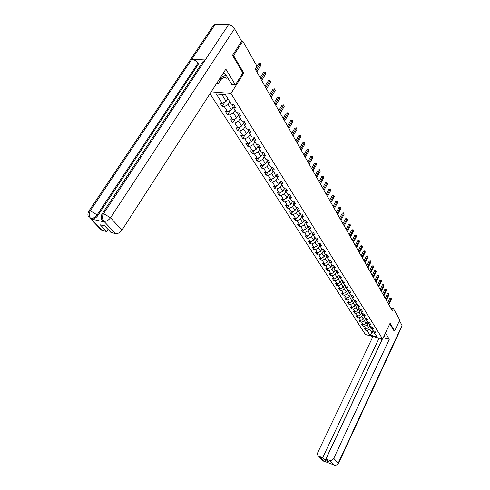 <?xml version="1.0" encoding="UTF-8"?>
<svg xmlns="http://www.w3.org/2000/svg" width="490" height="490" viewBox="0 0 490 490"><rect width="100%" height="100%" fill="white"/><g stroke="black" fill="none" stroke-linecap="round" stroke-linejoin="round"><path stroke-width="0.73" d="M209.996 93.706L365.387 334.517L382.629 339.092L230.962 93.449L211.19 91.851M373.515 330.903L374.17 332.41L375.897 332.857L374.899 331.265L373.172 330.811L371.561 328.245L373.3 328.692L372.29 327.069L370.55 326.622L368.915 324.006L370.661 324.454L369.632 322.806L367.88 322.365L366.22 319.707L367.978 320.154L366.937 318.476L365.173 318.035L363.482 315.333L365.252 315.774L364.193 314.072L362.416 313.631L360.701 310.887L362.478 311.328L361.399 309.594L359.617 309.159L357.872 306.366L359.66 306.807L358.57 305.043L356.775 304.608L354.999 301.773L356.8 302.207L355.685 300.419L353.878 299.984L352.071 297.099L353.884 297.528L352.751 295.709L350.938 295.28L349.101 292.346L350.92 292.775L349.768 290.925L347.943 290.497L346.075 287.514L347.906 287.936L346.736 286.05L344.899 285.627L342.994 282.589L344.838 283.012L343.643 281.095L341.8 280.678L339.864 277.585L341.72 278.002L340.501 276.054L338.645 275.637L336.673 272.489L338.541 272.906L337.304 270.921L335.436 270.511L333.433 267.307L335.307 267.712L334.051 265.696L332.165 265.286L330.125 262.028L332.018 262.432L330.738 260.374L328.839 259.97L326.763 256.656L328.668 257.054L327.363 254.953L325.452 254.561L323.339 251.18L325.256 251.572L323.927 249.441L322.004 249.049L319.848 245.606L321.777 245.992L320.423 243.818L318.488 243.432L317.22 245.833L315.052 242.391L316.338 239.99M374.17 332.41L376.963 336.875L369.87 334.995L367.028 330.542L365.326 330.095L365.895 328.919M351.599 308.639L352.237 307.34L350.497 306.911L351.599 308.639L353.351 309.074L355.097 311.805L353.345 311.371L354.435 313.067L356.175 313.502L357.89 316.197L356.157 315.762L357.222 317.428L358.956 317.869L360.646 320.515L358.919 320.074L359.966 321.722L361.687 322.163L363.353 324.766L361.638 324.325L362.667 325.942L364.382 326.383L366.018 328.949L364.309 328.508L365.326 330.095M356.212 303.708L355.109 305.938L352.249 307.346L350.479 304.566L348.715 304.131L349.376 302.802M232.848 104.339L232.462 104.952L233.418 107.481L235.61 107.684L233.571 104.407L231.366 104.205L225.461 94.772L216.317 94.013L222.289 103.384L220.126 103.188L222.203 106.434L224.359 106.636L227.636 111.781L225.492 111.567L227.519 114.746L229.663 114.96L232.866 119.989L230.735 119.768L232.726 122.874L234.851 123.1L237.987 128.019L235.868 127.786L237.809 130.824L239.922 131.063L242.991 135.877L240.884 135.626L242.789 138.603L244.884 138.854L247.891 143.564L245.796 143.307L247.658 146.21L249.747 146.479L252.681 151.085L250.604 150.816L252.43 153.664L254.5 153.94L257.379 158.454L255.315 158.172L257.097 160.965L259.155 161.247L261.972 165.669L259.921 165.375L261.672 168.107L263.718 168.401L266.474 172.731L264.441 172.431L266.15 175.108L268.183 175.414L270.884 179.652L268.863 179.346L270.541 181.968L272.556 182.28L275.209 186.439L273.193 186.12L274.841 188.687L276.844 189.011L279.441 193.085L277.444 192.76L279.055 195.277L281.052 195.608L283.594 199.602L281.609 199.265L283.189 201.733L285.168 202.07L287.667 205.99L285.695 205.647L287.238 208.066L289.21 208.409L291.654 212.25L289.694 211.9L291.213 214.277L293.173 214.626L295.574 218.399L293.62 218.038L295.115 220.371L297.056 220.727L299.415 224.426L297.479 224.065L298.937 226.349L300.872 226.711L303.181 230.337L301.258 229.969L302.691 232.211L304.615 232.585L306.881 236.143L304.964 235.77L306.373 237.969L308.284 238.348L310.507 241.84L308.608 241.46L309.992 243.622L311.885 244.002L314.072 247.432L312.185 247.046L313.539 249.165L315.425 249.557L317.569 252.92L315.695 252.534L317.03 254.616L318.898 255.008L321.005 258.316L319.143 257.918L320.454 259.963L322.31 260.362L324.38 263.608L322.53 263.21L323.817 265.219L325.666 265.623L327.7 268.814L325.856 268.41L327.118 270.382L328.955 270.792L330.952 273.922L329.121 273.518L330.364 275.46L332.189 275.87L334.156 278.945L332.336 278.534L333.555 280.445L335.374 280.856L337.304 283.882L335.491 283.471L336.691 285.345L338.498 285.762L340.391 288.739L338.596 288.316L339.772 290.16L341.567 290.582L343.435 293.51L341.646 293.081L342.804 294.894L344.586 295.323L346.424 298.196L344.642 297.773L345.787 299.555L347.557 299.978L349.358 302.808L347.594 302.379L348.715 304.131M233.418 107.481L236.658 112.663L238.844 112.878L240.841 116.081L238.661 115.861L241.827 120.926L244.002 121.153L245.956 124.288L243.787 124.056L246.887 129.011L249.049 129.25L250.96 132.318L248.804 132.073L251.836 136.918L253.979 137.169L255.847 140.171L253.71 139.913L256.674 144.654L258.806 144.918L260.637 147.851L258.512 147.588L261.415 152.225L263.534 152.5L265.323 155.373L263.21 155.091L266.052 159.636L268.153 159.924L269.904 162.735L267.81 162.441L270.59 166.888L272.679 167.188L274.394 169.938L272.311 169.638L275.037 173.993L277.113 174.299L278.792 177L276.721 176.688L279.392 180.957L281.456 181.269L283.104 183.915L281.046 183.597L283.661 187.774L285.707 188.099L287.324 190.684L285.278 190.359L287.838 194.457L289.878 194.787L291.458 197.323L289.425 196.986L291.942 201.004L293.963 201.341L295.513 203.828L293.492 203.485L295.954 207.423L297.963 207.772L299.482 210.21L297.479 209.861L299.892 213.72L301.889 214.069L303.377 216.464L301.387 216.102L303.757 219.888L305.742 220.249L307.199 222.595L305.221 222.233L307.549 225.945L309.515 226.313L310.948 228.616L308.982 228.242L311.266 231.886L313.22 232.26L314.629 234.514L312.675 234.14L314.911 237.711L316.859 238.091L318.237 240.308L316.295 239.922L318.488 243.432M242.838 73.047L243.824 73.108L233.565 55.566L242.856 41.178L256.938 66.199L255.174 69.01L392.355 310.813L393.409 308.578L390.72 307.934M369.809 325.446L368.768 327.608L367.145 325.035L368.309 322.622M370.893 326.714L371.561 328.245M366.018 328.949L368.768 327.608M364.382 326.383L367.145 325.035M367.175 321.232L366.122 323.412L364.474 320.797L365.644 318.384M368.235 322.451L368.915 324.006M363.353 324.766L366.122 323.412M361.687 322.163L364.474 320.797M364.499 316.957L363.439 319.149L361.761 316.491L362.937 314.072M365.534 318.126L366.22 319.707M360.646 320.515L363.439 319.149M358.956 317.869L361.761 316.491M361.779 312.614L360.707 314.819L359.005 312.118L360.187 309.698M362.79 313.723L363.482 315.333M357.89 316.197L360.707 314.819M356.175 313.502L359.005 312.118M359.017 308.198L357.933 310.415L356.199 307.671L357.394 305.246M359.997 309.251L360.701 310.887M355.097 311.805L357.933 310.415M353.351 309.074L356.199 307.671M354.546 300.725L353.351 303.145L355.109 305.938M357.155 304.7L357.872 306.366M350.479 304.566L353.351 303.145M353.351 299.145L352.243 301.387L350.454 298.551L351.655 296.125M354.27 300.076L354.999 301.773M349.358 302.808L352.243 301.387M347.557 299.978L350.454 298.551M350.448 294.502L349.327 296.762L347.508 293.878L348.715 291.452M351.336 295.378L352.071 297.099M346.424 298.196L349.327 296.762M344.586 295.323L347.508 293.878M347.496 289.786L346.357 292.058L344.507 289.118L345.726 286.699M348.347 290.595L349.101 292.346M343.435 293.51L346.357 292.058M341.567 290.582L344.507 289.118M344.495 284.99L343.343 287.269L341.463 284.286L342.688 281.866M345.309 285.725L346.075 287.514M340.391 288.739L343.343 287.269M338.498 285.762L341.463 284.286M341.438 280.108L340.274 282.405L338.357 279.367L339.595 276.948M342.222 280.776L342.994 282.589M337.304 283.882L340.274 282.405M335.374 280.856L338.357 279.367M338.333 275.141L337.151 277.45L335.203 274.357L336.44 271.944M339.08 275.735L339.864 277.585M334.156 278.945L337.151 277.45M332.189 275.87L335.203 274.357M335.172 270.088L333.978 272.409L331.993 269.267L333.237 266.854M335.877 270.609L336.673 272.489M330.952 273.922L333.978 272.409M328.955 270.792L331.993 269.267M331.951 264.943L330.744 267.283L328.729 264.086L329.978 261.672M332.618 265.384L333.433 267.307M327.7 268.814L330.744 267.283M325.666 265.623L328.729 264.086M328.68 259.712L327.455 262.064L325.403 258.806L326.659 256.399M329.305 260.068L330.125 262.028M324.38 263.608L327.455 262.064M322.31 260.362L325.403 258.806M325.342 254.384L324.104 256.748L322.016 253.434L323.277 251.033M325.93 254.659L326.763 256.656M321.005 258.316L324.104 256.748M318.898 255.008L322.016 253.434M321.948 248.963L320.693 251.339L318.567 247.965L319.835 245.57M322.487 249.147L323.339 251.18M317.569 252.92L320.693 251.339M315.425 249.557L318.567 247.965M318.984 243.53L319.848 245.606M314.072 247.432L317.22 245.833M311.885 244.002L315.052 242.391M315.015 237.736L313.686 240.222L311.475 236.719L312.773 234.3M315.419 237.809L316.295 239.922M310.507 241.84L313.686 240.222M308.284 238.348L311.475 236.719M311.475 231.923L310.084 234.508L307.83 230.937L309.147 228.505M311.781 231.984L312.675 234.14M306.881 236.143L310.084 234.508M304.615 232.585L307.83 230.937M307.867 226.006L306.415 228.683L304.118 225.045L305.454 222.601M308.081 226.043L308.982 228.242M303.181 230.337L306.415 228.683M300.872 226.711L304.118 225.045M304.192 219.967L302.673 222.748L300.333 219.042L301.687 216.58M304.302 219.992L305.221 222.233M299.415 224.426L302.673 222.748M297.056 220.727L300.333 219.042M301.387 216.102L300.456 213.818L298.863 216.703L296.481 212.923L297.846 210.443M295.574 218.399L298.863 216.703M293.173 214.626L296.481 212.923M296.579 207.644L294.974 210.541L292.548 206.682L293.933 204.189M296.53 207.521L297.479 209.861M291.654 212.25L294.974 210.541M289.21 208.409L292.548 206.682M292.628 201.359L291.011 204.25L288.536 200.324L289.945 197.813M292.524 201.102L293.492 203.485M287.667 205.99L291.011 204.25M285.168 202.07L288.536 200.324M288.604 194.946L286.975 197.844L284.445 193.838L285.872 191.314M288.445 194.555L289.425 196.986M283.594 199.602L286.975 197.844M281.052 195.608L284.445 193.838M284.494 188.411L282.853 191.308L280.274 187.217L281.726 184.681M284.28 187.872L285.278 190.359M279.441 193.085L282.853 191.308M276.844 189.011L280.274 187.217M281.046 183.597L280.053 181.055M280.305 181.741L278.651 184.638L276.017 180.467L277.487 177.913M275.209 186.439L278.651 184.638M272.556 182.28L276.017 180.467M276.721 176.688L275.76 174.103M276.029 174.936L274.357 177.833L271.674 173.576L273.169 171.004M270.884 179.652L274.357 177.833M268.183 175.414L271.674 173.576M272.311 169.638L271.38 167.004M271.662 167.996L269.984 170.888L267.246 166.539L268.753 163.954M266.474 172.731L269.984 170.888M263.718 168.401L267.246 166.539M267.81 162.441L266.915 159.752M267.203 160.91L265.513 163.795L262.72 159.36L264.251 156.757M261.972 165.669L265.513 163.795M259.155 161.247L262.72 159.36M263.21 155.091L262.352 152.347M262.658 153.676L260.95 156.561L258.095 152.029L259.651 149.407M257.379 158.454L260.95 156.561M254.5 153.94L258.095 152.029M258.512 147.588L257.691 144.783M258.01 146.29L256.295 149.168L253.373 144.538L254.959 141.904M252.681 151.085L256.295 149.168M249.747 146.479L253.373 144.538M253.71 139.913L252.932 137.047M253.263 138.75L251.535 141.616L248.553 136.888L250.157 134.236M247.891 143.564L251.535 141.616M244.884 138.854L248.553 136.888M248.804 132.073L247.83 129.544L248.075 129.146M248.406 131.044L246.672 133.905L243.622 129.072L245.257 126.402M242.991 135.877L246.672 133.905M239.922 131.063L243.622 129.072M243.787 124.056L242.82 121.526L243.107 121.061M243.45 123.168L241.699 126.022L238.587 121.079L240.247 118.396M237.987 128.019L241.699 126.022M234.851 123.1L238.587 121.079M238.661 115.861L237.699 113.331L238.036 112.798M238.379 115.126L236.621 117.961L233.442 112.914L235.127 110.213M232.866 119.989L236.621 117.961M229.663 114.96L233.442 112.914M233.197 106.9L231.427 109.723L228.175 104.56L229.884 101.84M227.636 111.781L231.427 109.723M224.359 106.636L228.175 104.56M227.838 98.57L226.117 101.295L221.811 94.472M222.289 103.384L226.117 101.295M233.565 55.566L232.634 55.517M242.856 41.178L241.57 41.136M393.96 330.83L394.658 331.007L399.809 319.939L393.409 308.578M394.658 331.007L390.095 323.204L382.629 339.092M243.824 73.108L230.962 93.449M372.964 330.481L371.935 332.63L374.776 333.378M370.93 326.793L369.779 329.207L371.935 332.63L369.87 334.995M367.028 330.542L369.779 329.207M222.203 106.434L225.106 101.847M227.519 114.746L230.275 110.348M232.726 122.874L235.341 118.654M237.809 130.824L240.296 126.775M242.789 138.603L245.153 134.719M247.658 146.21L249.906 142.486M252.43 153.664L254.567 150.087M257.097 160.965L259.137 157.523M261.672 168.107L263.614 164.805M266.15 175.108L267.999 171.929M270.541 181.968L272.305 178.911M274.841 188.687L276.525 185.747M279.055 195.277L280.66 192.448M283.189 201.733L284.721 199.014M287.238 208.066L288.702 205.451M291.213 214.277L292.616 211.76M295.115 220.371L296.45 217.946M298.937 226.349L300.217 224.01M302.691 232.211L303.91 229.963M306.373 237.969L307.542 235.8M309.992 243.622L311.107 241.533M313.539 249.165L314.611 247.156M317.03 254.616L318.053 252.681M320.454 259.963L321.428 258.101M323.817 265.219L324.754 263.424M327.118 270.382L328.012 268.655M330.364 275.46L331.222 273.788M333.555 280.445L334.376 278.835M336.691 285.345L337.475 283.796M339.772 290.16L340.526 288.671M342.804 294.894L343.527 293.461M345.787 299.555L346.473 298.171M354.435 313.067L355.06 311.799M357.222 317.428L357.835 316.185M359.966 321.722L360.56 320.497M362.667 325.942L363.249 324.741M256.007 70.474L260.294 63.627L261.078 65.029L256.803 71.877M255.266 69.163L258.793 63.547L260.527 63.308L261.078 65.029M258.793 63.547L260.527 63.308M227.483 77.395L226.392 78.18L221.468 75.913M222.154 74.86L226.27 75.509M223.066 73.439L224.824 73.868M102.318 213.579L203.154 61.336L205.243 59.945L228.518 24.763C230.986 25.045 232.995 26.362 234.551 28.708L241.637 41.252L232.523 55.339L242.869 72.992L235.371 84.837L231.856 84.58L226.882 76.409L223.532 72.722M235.371 84.837L225.859 69.108L121.986 230.129C120.087 232.67 117.931 233.81 115.53 233.552L110.973 232.505L104.609 225.798L100.285 224.824L106.673 231.513L102.196 230.484L100.695 229.369M222.662 76.458L223.262 77.438L222.16 79.141L221.211 79.08L218.301 83.588L216.598 83.465M218.301 83.588L217.425 82.185M223.262 77.438L225.039 77.555M227.066 77.69L227.685 77.732M89.082 210.737L213.052 25.958L215.141 24.5L191.853 59.241C194.273 59.608 196.306 60.919 197.966 63.179L97.118 214.877L97.804 215.6C95.862 218.13 93.713 219.287 91.342 219.061L104.468 221.964L102.925 220.855M228.518 24.763L215.141 24.5M102.318 220.255L101.975 219.82C101.069 219.649 101.013 217.817 101.816 214.332L103.58 213.609L205.243 59.945L191.853 59.241L90.295 210.78C88.739 213.548 88.812 216.041 90.521 218.246L102.196 230.484M106.673 231.513L108.039 229.418M201.28 64.153L198.481 64L97.804 215.6M198.481 64L197.966 63.179M221.211 79.08L220.335 77.671M220.806 76.948L222.16 79.141M103.745 221.688L103.065 220.966L103.782 221.235L104.468 221.964M234.551 28.708L110.507 217.762L103.58 213.609C102.018 216.427 102.092 218.95 103.794 221.174L103.782 221.235M383.554 337.126L384.871 336.299L384.485 335.142M381.882 340.085L380.889 338.633M383.272 337.726L389.268 339.307L333.757 458.358L338.216 463.166L402.027 325.342L399.436 320.742M385.477 333.035L389.268 339.307M372.951 336.526L317.832 452.411C317.202 453.985 317.471 455.241 318.647 456.184L322.653 457.764L379.107 338.155M402.027 325.342L402.057 326.083M381.777 340.06L325.195 460.422L328.502 461.678L325.979 459.02L329.488 460.343C331.295 460.802 332.722 460.141 333.757 458.358M325.195 460.422L322.653 457.764M333.084 464.6L324.827 461.47M325.979 459.02L382.384 339.025M394.027 330.848L389.826 323.78M324.392 461.543L323.896 461.292M334.474 465.365L329.488 460.343M260.919 79.129L265.139 72.318L265.905 73.696L261.697 80.501M260.178 77.818L263.644 72.232L265.366 71.993L265.905 73.696M263.644 72.232L265.366 71.993M265.721 87.6L269.88 80.826L270.627 82.173L266.48 88.941M264.98 86.283L268.391 80.728L270.094 80.495L270.627 82.173M268.391 80.728L270.094 80.495M270.425 95.887L274.516 89.149L275.245 90.466L271.166 97.198M269.678 94.57L273.04 89.039L274.516 89.149L274.719 88.806L275.245 90.466M273.04 89.039L274.719 88.806M275.025 103.99L279.049 97.296L279.772 98.588L275.748 105.276M274.278 102.673L277.585 97.179L279.049 97.296L279.251 96.947L279.772 98.588M277.585 97.179L279.251 96.947M279.527 111.928L283.49 105.27L284.194 106.532L280.237 113.184M278.773 110.605L282.038 105.142L283.49 105.27L283.679 104.915L284.194 106.532M282.038 105.142L283.679 104.915M283.93 119.695L287.838 113.08L288.53 114.317L284.629 120.926M283.183 118.372L286.393 112.945L287.838 113.08L288.022 112.718L288.53 114.317M286.393 112.945L288.022 112.718M288.249 127.302L292.101 120.724L292.775 121.937L288.929 128.509M287.495 125.979L290.662 120.583L292.101 120.724L292.273 120.356L292.775 121.937M290.662 120.583L292.273 120.356M292.475 134.756L296.272 128.215L296.934 129.403L293.143 135.932M291.721 133.433L294.845 128.062L296.272 128.215L296.438 127.841L296.934 129.403M294.845 128.062L296.438 127.841M296.615 142.057L300.358 135.552L301.007 136.716L297.271 143.209M295.868 140.734L298.943 135.393L300.358 135.552L300.517 135.173L301.007 136.716M298.943 135.393L300.517 135.173M300.676 149.205L304.364 142.743L304.994 143.882L301.319 150.338M299.923 147.882L302.955 142.578L304.364 142.743L304.517 142.357L304.994 143.882M302.955 142.578L304.517 142.357M304.651 156.218L308.29 149.793L308.908 150.908L305.282 157.327M303.898 154.895L306.893 149.621L308.29 149.793L308.437 149.401L308.908 150.908M306.893 149.621L308.437 149.401M308.547 163.09L312.136 156.702L312.749 157.798L309.166 164.181M307.8 161.767L310.746 156.524L312.136 156.702L312.277 156.31L312.749 157.798M310.746 156.524L312.277 156.31M312.375 169.828L315.909 163.476L316.509 164.554L312.975 170.894M311.622 168.505L314.531 163.293L315.909 163.476L316.044 163.078L316.509 164.554M314.531 163.293L316.044 163.078M316.124 176.437L319.609 170.122L320.197 171.175L316.718 177.484M315.37 175.114L318.243 169.932L319.609 170.122L319.743 169.724L320.197 171.175M318.243 169.932L319.743 169.724M319.799 182.917L323.241 176.639L323.817 177.674L320.38 183.946M319.051 181.6L321.881 176.443L323.241 176.639L323.363 176.235L323.817 177.674M321.881 176.443L323.363 176.235M323.406 189.275L326.799 183.033L327.369 184.05L323.976 190.285M322.659 187.958L325.452 182.837L326.799 183.033L326.922 182.623L327.369 184.05M325.452 182.837L326.922 182.623M326.946 195.516L330.297 189.311L330.848 190.304L327.504 196.502M326.199 194.199L328.955 189.103L330.297 189.311L330.413 188.895L330.848 190.304M328.955 189.103L330.413 188.895M330.419 201.635L333.727 195.467L334.272 196.447L330.971 202.609M329.672 200.324L332.392 195.259L333.727 195.467L333.837 195.051L334.272 196.447M332.392 195.259L333.837 195.051M333.825 207.644L337.096 201.513L337.628 202.474L334.37 208.599M333.084 206.333L335.766 201.298L337.096 201.513L337.2 201.096L337.628 202.474M335.766 201.298L337.2 201.096M337.175 213.548L340.397 207.448L340.924 208.391L337.702 214.479M336.428 212.237L339.08 207.227L340.397 207.448L340.501 207.025L340.924 208.391M339.08 207.227L340.501 207.025M340.458 219.336L343.643 213.279L344.158 214.204L340.979 220.255M339.717 218.032L342.339 213.052L343.643 213.279L343.741 212.85L344.158 214.204M342.339 213.052L343.741 212.85M343.686 225.026L346.834 218.999L347.337 219.906L344.201 225.927M342.945 223.722L345.53 218.773L346.834 218.999L346.926 218.571L347.337 219.906M345.53 218.773L346.926 218.571M346.859 230.612L349.964 224.622L350.46 225.516L347.361 231.501M346.118 229.308L348.672 224.389L349.964 224.622L350.05 224.193L350.46 225.516M348.672 224.389L350.05 224.193M349.97 236.1L353.039 230.147L353.529 231.023L350.466 236.976M349.229 234.802L351.759 229.908L353.039 230.147L353.125 229.712L353.529 231.023M351.759 229.908L353.125 229.712M353.027 241.496L356.065 235.574L356.542 236.431L353.517 242.354M352.292 240.198L354.785 235.335L356.065 235.574L356.144 235.139L356.542 236.431M354.785 235.335L356.144 235.139M356.034 246.795L359.035 240.909L359.507 241.754L356.512 247.634M355.299 245.496L357.767 240.664L359.035 240.909L359.109 240.468L359.507 241.754M357.767 240.664L359.109 240.468M358.992 252.001L361.951 246.145L362.416 246.978L359.458 252.828M358.257 250.709L360.695 245.9L361.951 246.145L362.024 245.711L362.416 246.978M360.695 245.9L362.024 245.711M361.896 257.121L364.823 251.303L365.277 252.117L362.355 257.936M361.161 255.835L363.568 251.052L364.823 251.303L364.891 250.862L365.277 252.117M363.568 251.052L364.891 250.862M364.75 262.156L367.641 256.368L368.094 257.17L365.203 262.952M364.021 260.87L366.398 256.117L367.641 256.368L367.708 255.927L368.094 257.17M366.398 256.117L367.708 255.927M367.555 267.105L370.416 261.348L370.857 262.138L368.002 267.889M366.826 265.819L369.184 261.09L370.416 261.348L370.477 260.907L370.857 262.138M369.184 261.09L370.477 260.907M370.318 271.975L373.147 266.248L373.582 267.026L370.759 272.746M369.595 270.688L371.916 265.99L373.147 266.248L373.202 265.8L373.582 267.026M371.916 265.99L373.202 265.8M373.037 276.758L375.83 271.068L376.259 271.828L373.466 277.518M372.308 275.478L374.611 270.805L375.83 271.068L375.885 270.621L376.259 271.828M374.611 270.805L375.885 270.621M375.708 281.468L378.47 275.803L378.886 276.556L376.13 282.216M374.985 280.194L377.257 275.545L378.47 275.803L378.519 275.362L378.886 276.556M377.257 275.545L378.519 275.362M378.335 286.099L381.067 280.47L381.477 281.211L378.752 286.834M377.612 284.825L379.86 280.207L381.067 280.47L381.116 280.023L381.477 281.211M379.86 280.207L381.116 280.023M380.92 290.656L383.621 285.058L384.031 285.786L381.33 291.379M380.197 289.388L382.421 284.788L383.621 285.058L383.67 284.61L384.031 285.786M382.421 284.788L383.67 284.61M383.462 295.139L386.138 289.572L386.537 290.288L383.866 295.85M382.745 293.878L384.944 289.302L386.138 289.572L386.181 289.125L386.537 290.288M384.944 289.302L386.181 289.125M385.967 299.555L388.613 294.018L389.005 294.723L386.365 300.254M385.25 298.294L387.431 293.749L388.613 294.018L388.656 293.565L389.005 294.723M387.431 293.749L388.656 293.565M388.429 303.898L391.051 298.392L391.437 299.084L388.821 304.59M387.719 302.642L389.869 298.122L391.051 298.392L391.087 297.945L391.437 299.084M389.869 298.122L391.087 297.945M91.342 219.061L90.521 218.252M115.53 233.552L103.8 221.18M103.935 221.272C106.367 221.505 108.56 220.335 110.507 217.762L121.986 230.129M89.106 217.382L88.617 216.739C88.641 216.586 87.061 215.453 88.592 211.466L90.295 210.78L97.118 214.877C95.231 217.395 93.082 218.552 90.656 218.338M101.522 230.227L89.823 218.056L90.503 218.307M319.186 456.46L323.859 461.298M334.002 465.12C335.791 465.586 337.2 464.93 338.216 463.166L338.382 463.669M322.512 460.202L323.78 461.249M402.155 325.868L338.443 463.546C336.575 465.451 335.123 466.008 334.076 465.224M318.647 456.184L323.247 460.968L325.36 461.672M334.07 465.218L333.182 464.636"/></g></svg>
